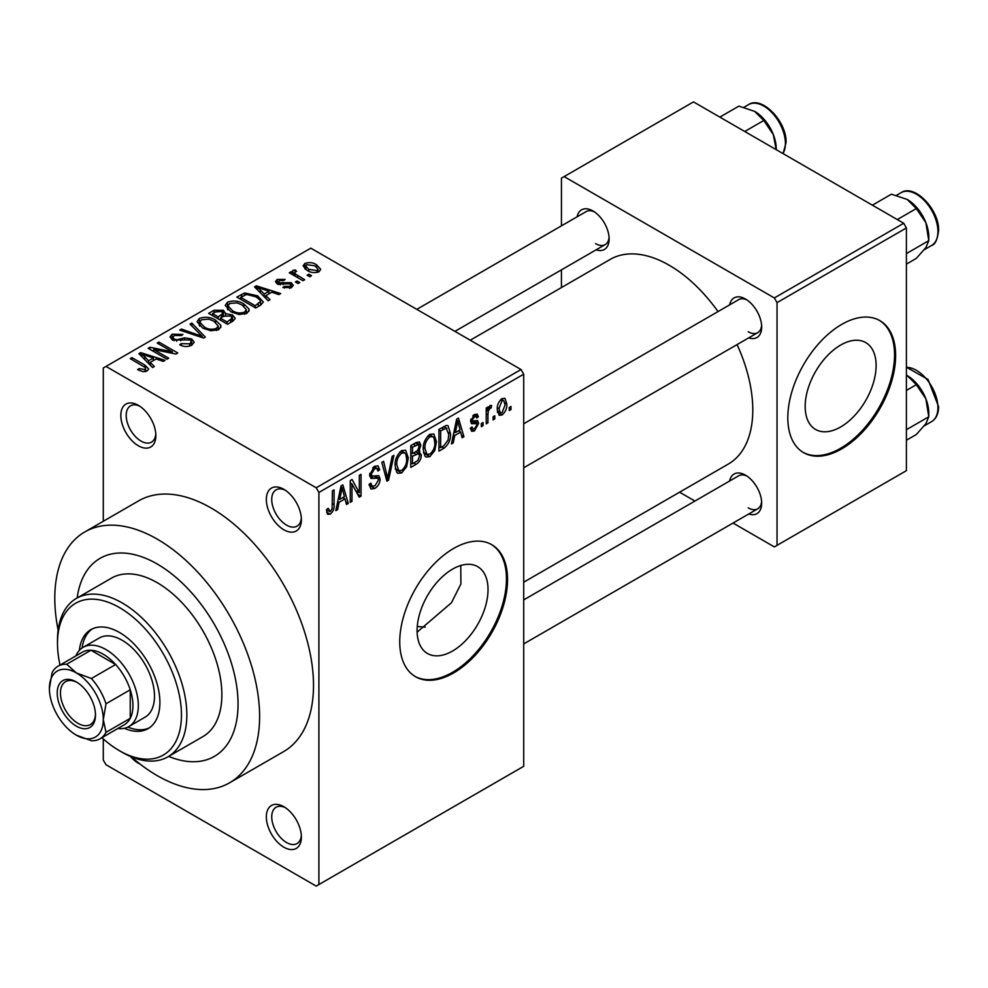 <?xml version="1.0" encoding="UTF-8"?>
<svg xmlns="http://www.w3.org/2000/svg" width="988" height="988" viewBox="0 0 988 988"><rect width="100%" height="100%" fill="white"/><g stroke="black" fill="none" stroke-linecap="round" stroke-linejoin="round"><path stroke-width="1.48" d="M283.865 529.778A24.774 14.301 60 0 1 266.34 499.446A24.774 14.301 60 0 1 283.865 489.332L283.865 489.332A24.774 14.301 60 0 1 301.377 519.676A24.774 14.301 60 0 1 283.865 529.778M285.26 490.209A20.958 12.103 -120 0 0 276.072 489.85A20.958 12.103 -120 0 0 272.861 506.646A20.958 12.103 -120 0 0 286.557 525.122A20.958 12.103 -120 0 0 297.042 526.159A20.958 12.103 -120 0 0 301.328 518.021M283.865 847.198A24.774 14.301 60 0 1 266.34 816.854A24.774 14.301 60 0 1 283.865 806.739L283.865 806.739A24.774 14.301 60 0 1 301.377 837.083A24.774 14.301 60 0 1 283.865 847.198M285.26 807.616A20.958 12.103 -120 0 0 276.072 807.258A20.958 12.103 -120 0 0 272.861 824.054A20.958 12.103 -120 0 0 286.557 842.529A20.958 12.103 -120 0 0 297.042 843.567A20.958 12.103 -120 0 0 301.328 835.428M140.111 764.095A24.774 14.301 60 0 1 138.332 763.181A24.774 14.301 60 0 1 130.441 756.45M138.332 445.761A24.774 14.301 60 0 1 120.82 415.417A24.774 14.301 60 0 1 138.332 405.315L138.332 405.315A24.774 14.301 60 0 1 155.857 435.646A24.774 14.301 60 0 1 138.332 445.761M139.74 406.179A20.958 12.103 -120 0 0 130.552 405.821A20.958 12.103 -120 0 0 127.341 422.629A20.958 12.103 -120 0 0 141.025 441.093A20.958 12.103 -120 0 0 151.51 442.13A20.958 12.103 -120 0 0 155.795 433.991M452.566 651.018A50.153 28.961 120 0 0 485.33 606.83A50.153 28.961 120 0 0 477.649 566.63A50.153 28.961 120 0 0 452.566 569.125A50.153 28.961 120 0 0 419.801 613.313A50.153 28.961 120 0 0 427.483 653.513A50.153 28.961 120 0 0 452.566 651.018M417.134 632.135L451.405 602.804L460.902 583.982L460.779 565.494M453.64 672.927A76.224 44.003 120 0 0 503.435 605.755A76.224 44.003 120 0 0 491.752 544.684A76.224 44.003 120 0 0 453.64 548.451A76.224 44.003 120 0 0 403.845 615.623A76.224 44.003 120 0 0 415.528 676.706A76.224 44.003 120 0 0 453.64 672.927M414.997 676.385A76.224 44.003 120 0 0 452.566 672.309A76.224 44.003 120 0 0 502.213 605.632A76.224 44.003 120 0 0 491.209 544.376M729.663 304.86A22.872 13.202 60 0 1 745.508 299.043L745.508 299.043A22.872 13.202 60 0 1 761.674 327.053A22.872 13.202 60 0 1 748.719 337.859M746.916 299.92A19.056 11.004 -120 0 0 738.678 299.648L523.714 423.766M577.128 216.792A22.872 13.202 60 0 1 592.973 210.975L592.973 210.975A22.872 13.202 60 0 1 609.139 238.985A22.872 13.202 60 0 1 596.184 249.803M594.381 211.864A19.056 11.004 -120 0 0 586.143 211.593L416.8 309.355M729.663 480.995A22.872 13.202 60 0 1 745.508 475.179L745.508 475.179A22.872 13.202 60 0 1 761.674 503.176A22.872 13.202 60 0 1 748.719 513.995M746.916 476.055A19.056 11.004 -120 0 0 738.678 475.784L523.714 599.889M157.203 564.012A114.336 66.011 -120 0 0 100.035 558.356A114.336 66.011 -120 0 0 77.163 597.962A114.336 66.011 -120 0 1 100.035 558.356L100.035 558.356A114.336 66.011 -120 0 1 157.203 564.012A114.336 66.011 -120 0 1 231.896 664.776A114.336 66.011 -120 0 1 214.371 756.388A114.336 66.011 -120 0 0 231.896 664.776A114.336 66.011 -120 0 0 157.203 564.012M131.268 756.796A144.828 83.622 -120 0 0 157.203 775.629A144.828 83.622 -120 0 0 229.611 782.792A144.828 83.622 -120 0 0 251.817 666.739A144.828 83.622 -120 0 0 157.203 539.115A144.828 83.622 -120 0 0 84.783 531.952A144.828 83.622 -120 0 0 58.131 630.122M229.611 782.792L283.507 751.683A144.828 83.622 -120 0 0 305.712 635.63A144.828 83.622 -120 0 0 211.099 508.005A144.828 83.622 -120 0 0 138.691 500.83L84.783 531.952M523.714 582.191L728.317 464.064A118.152 68.209 -120 0 0 737.073 344.59M718.017 311.578A118.152 68.209 -120 0 0 669.246 265.278A118.152 68.209 -120 0 0 610.164 259.424L470.251 340.205M840.64 426.977A50.153 28.961 120 0 0 873.404 382.776A50.153 28.961 120 0 0 865.723 342.577A50.153 28.961 120 0 0 840.64 345.071A50.153 28.961 120 0 0 807.875 389.26A50.153 28.961 120 0 0 815.569 429.459A50.153 28.961 120 0 0 840.64 426.977M841.714 448.873A76.224 44.003 120 0 0 891.522 381.714A76.224 44.003 120 0 0 879.826 320.631A76.224 44.003 120 0 0 841.714 324.397A76.224 44.003 120 0 0 791.919 391.569A76.224 44.003 120 0 0 803.602 452.652A76.224 44.003 120 0 0 841.714 448.873M803.071 452.331A76.224 44.003 120 0 0 840.64 448.256A76.224 44.003 120 0 0 890.287 381.578A76.224 44.003 120 0 0 879.295 320.322M494.803 415.775L494.803 418.887L493.086 419.875L493.086 416.763L494.803 415.775M487.949 414.639L487.949 422.852L486.232 423.84L486.232 407.995L487.949 407.007L487.949 409.538L489.986 405.549L491.616 405.451L491.135 407.995L489.887 408.427L488.27 411.218L487.949 414.639L486.232 413.651M483.046 422.568L483.046 425.68L481.329 426.668L481.329 423.556L483.046 422.568M478.637 423.383L474.487 430.904L471.696 431.311L470.3 428.224L472.017 426.952L472.832 428.817L474.611 428.57L476.92 424.778L476.475 423.593L471.548 423.753L470.547 421.283L474.413 414.54L477.266 414.133L478.39 416.763L476.673 418.035L476.006 416.516L474.475 416.763L472.264 419.974L472.82 420.962L477.636 420.592L478.637 423.383L474.228 420.839M470.856 419.159L472.82 420.962M454.715 435.523L453.245 442.883L451.442 443.921L456.654 419.134L458.457 418.085L463.94 436.708L462.137 437.746L460.655 432.102L454.715 435.523L453.369 434.745M429.879 456.654L426.026 457.024L424.951 456.086L423.259 449.589C422.889 443.624 425.099 438.524 429.891 434.3L433.818 433.954L436.498 441.685L434.794 450.491L429.879 456.654L423.593 453.023M401.708 472.919L397.843 473.289L396.781 472.35L395.089 465.854C394.718 459.889 396.929 454.801 401.721 450.565L405.648 450.219L408.316 457.95L406.611 466.756L401.708 472.919L395.422 469.288M330.202 514.205L327.51 514.217L326.497 509.561L328.201 508.289L330.276 511.611L332.129 508.906L332.376 490.888L334.092 489.9L334.092 504.683C334.512 508.4 333.215 511.574 330.202 514.205L326.695 512.179M326.497 510.253L330.276 511.611M316.197 487.776L521.022 369.524L523.714 374.193L523.714 766.293L318.902 884.544L318.902 492.444L316.197 487.776L106 366.412L103.295 367.968L103.295 521.256M523.714 374.193L318.902 492.444M339.082 502.287L337.6 509.647L335.796 510.685L341.021 485.886L342.824 484.849L348.295 503.472L346.504 504.51L345.01 498.866L339.082 502.287L337.735 501.509M351.975 483.922L351.975 501.348L350.258 502.349L350.258 480.563L352.086 479.501L359.323 492.79L359.323 475.327L361.04 474.339L361.04 496.124L359.2 497.186L351.975 483.922L350.258 482.934M369.611 474.759L371.871 476.068L378.836 475.673L380.145 479.057C379.96 483.107 378.169 486.244 374.798 488.455L370.92 488.974L369.117 484.379L370.833 483.107L372.068 486.145L374.958 485.824L378.429 480.082L377.651 478.155L370.982 478.439L369.611 475.067L374.489 466.287L378.071 465.805L379.651 469.806L377.935 471.078L376.91 468.423L374.551 468.794L371.327 474.154L371.994 476.142L369.611 474.771M393.94 455.332L388.556 480.23L386.888 481.193L381.8 462.347L383.579 461.322L387.617 478.229L392.15 456.37L393.94 455.332M417.801 450.269L421.308 454.925C421.271 459.037 419.53 462.174 416.084 464.335L410.773 467.41L410.773 445.625L416.096 442.55L419.418 441.92L420.814 445.304L418.961 450.936L419.949 451.158M450.454 433.485C450.911 439.413 448.75 444.341 443.97 448.231L438.944 451.133L438.944 429.36L446.465 425.42L448.033 425.692L450.454 433.485L448.663 432.448M506.807 403.87C507.14 408.217 505.547 411.934 502.028 414.997L499.15 415.281L497.26 409.551C496.964 405.253 498.557 401.597 502.028 398.596L504.954 398.325L506.807 403.87L504.917 402.783M510.969 406.439L510.969 409.551L509.265 410.539L509.265 407.426L510.969 406.439M103.295 738.913L103.295 760.068L106 764.737L316.197 886.1L318.902 884.544M311.541 275.738L309.837 276.739L307.132 275.183L308.849 274.182L311.541 275.738M299.784 282.531L298.067 283.519L295.375 281.963L297.092 280.975L299.784 282.531M269.983 299.735L268.18 300.784L254.534 286.878L256.337 285.828L280.678 293.56L278.888 294.597L271.762 292.201L265.834 295.634L269.983 299.735M238.985 314.505L230.822 311.739L225.239 305.416L227.524 302.192C233.452 300.191 238.886 300.784 243.826 303.971L248.902 308.874L249.149 310.17L246.864 313.369L238.985 314.505M210.815 330.77L202.651 328.016L197.057 321.68L199.354 318.457C205.282 316.456 210.716 317.049 215.656 320.236L220.719 325.138L220.966 326.435L218.694 329.634L210.815 330.77M191.783 345.17C187.683 347.072 183.657 346.949 179.742 344.775L181.212 343.639L189.733 343.812L191.4 341.774L189.98 339.934L172.406 339.971L169.998 336.908L172.122 334.166L182.928 334.438L181.459 335.574L174.382 335.414L172.838 337.266L174.197 339.02L176.654 339.823L184.571 337.834L191.66 338.921L194.167 342.181L191.783 345.17M154.338 366.499L152.547 367.548L138.9 353.642L140.704 352.593L165.033 360.324L163.242 361.361L156.129 358.965L150.188 362.398L154.338 366.499M521.022 369.524L310.812 248.161L106 366.412M143.174 371.698L137.604 369.66L139.073 368.536L145.063 369.598L145.483 367.709L130.243 358.632L131.96 357.644L144.767 365.029L148.706 368.932L147.187 370.92L143.174 371.698M145.841 371.5L145.483 367.709M168.713 358.212L166.997 359.2L148.138 348.307L149.966 347.245L172.32 351.802L157.203 343.071L158.907 342.083L177.778 352.975L175.938 354.037L153.622 349.493L168.713 358.212M205.306 337.081L203.627 338.057L179.68 330.091L181.459 329.066L202.157 336.352L190.029 324.113L191.82 323.076L205.306 337.081M232.822 321.186L227.512 324.262L208.653 313.369L213.976 310.294L223.436 310.306L225.536 313.665L232.513 314.974L235.317 318.383L232.822 321.186M225.622 313.11L225.536 315.382M260.709 305.094L255.682 307.997L236.824 297.104L244.691 292.967L257.67 295.844L263.339 301.97L260.709 305.094M291.472 287.619L282.877 287.483L284.346 286.347L289.632 286.409L290.744 285.075L289.817 283.852L277.245 283.939L275.442 281.617L277.196 279.456L285.087 279.419L283.618 280.555L279.209 280.543L278.678 282.79L291.188 282.654L293.288 285.297L291.472 287.619M278.011 284.322L278.011 281.901L278.678 284.569M304.687 279.703L302.97 280.691L289.249 272.774L290.966 271.786L293.152 273.046L292.769 270.465L295.128 269.946L296.598 271.354L295.116 271.935L295.091 273.8L304.687 279.703M292.213 271.28L292.769 270.465L292.769 272.527M295.128 269.946L295.091 276.146M319.025 271.712C314.678 273.207 310.714 272.762 307.132 270.366L303.094 265.896L304.81 263.512C309.083 262.018 312.998 262.438 316.555 264.772L320.742 269.316L319.025 271.712M903.699 223.263L906.404 227.932L777.037 302.624L774.345 297.956L903.699 223.263L693.502 101.9L561.443 178.149L561.443 225.844M561.443 269.86L561.443 287.557M777.037 302.624L777.037 545.351L774.345 546.907L733.034 523.047M694.922 501.052L679.596 492.197M777.037 545.351L906.404 470.659L906.404 227.932M774.345 297.956L564.136 176.593M748.2 331.721A19.056 11.004 -120 0 0 757.734 332.66A19.056 11.004 -120 0 0 761.612 325.385M595.665 243.653A19.056 11.004 -120 0 0 605.199 244.592A19.056 11.004 -120 0 0 609.077 237.318M748.2 507.844A19.056 11.004 -120 0 0 757.734 508.795A19.056 11.004 -120 0 0 761.612 501.521M168.627 756.388A114.336 66.011 -120 0 0 214.371 756.388A114.336 66.011 -120 0 1 168.627 756.388M417.282 626.318A114.336 66.011 -120 0 0 425.235 627.108M139.073 370.438L139.073 368.536M145.063 371.673L145.063 369.598M131.96 359.62L131.96 357.644M140.704 355.47L140.704 352.593M150.188 365.14L150.188 362.398M144.668 356.693L148.558 360.793L153.338 358.026L141.889 354.173L144.668 356.693L144.668 359.521M148.558 363.485L148.558 360.793M141.889 356.693L141.889 354.173M153.338 360.583L153.338 358.026M149.966 349.357L149.966 347.245M172.32 353.296L172.32 351.802M158.907 344.059L158.907 342.083M153.622 351.469L153.622 349.493M181.212 345.491L181.212 343.639M189.733 346.059L189.733 343.812M172.122 339.798L172.122 334.166M174.197 340.761L174.197 339.02M176.654 341.243L176.654 339.823M184.571 339.625L184.571 337.834M191.66 345.232L191.66 338.921M181.459 330.684L181.459 329.066M202.157 337.563L202.157 336.352M191.82 325.941L191.82 323.076M199.354 325.719L199.354 318.457M215.656 322.335L215.656 320.236M220.719 327.621L220.719 325.138M201.564 319.717L199.835 322.162L204.393 327.04C208.036 329.412 212.062 329.856 216.471 328.374L218.163 325.941L213.877 321.199L208.888 319.149L201.564 319.717M204.393 328.918L204.393 327.04M216.471 330.535L216.471 328.374M213.976 312.838L213.976 310.294M223.436 316.432L223.436 310.306M232.513 321.372L232.513 314.974M212.568 315.629L212.568 313.653L218.2 316.901L223.399 313.048L223.399 316.456M218.2 318.889L218.2 316.901M223.041 316.654L222.028 311.479L215.557 311.924L212.568 313.653M220.41 320.161L220.41 318.173L227.018 322.002L232.476 317.926L232.476 321.396M227.018 323.978L227.018 322.002M232.192 321.557L232.192 318.729L230.809 315.975L223.794 316.222L220.41 318.173M230.661 322.446L230.661 319.902M227.524 309.454L227.524 302.192M243.826 306.07L243.826 303.971M248.902 311.356L248.902 308.874M229.735 303.452L228.006 305.897L232.575 310.775C236.218 313.147 240.245 313.591 244.654 312.097L246.333 309.676L242.048 304.934L237.058 302.884L229.735 303.452M232.575 312.653L232.575 310.775M244.654 314.27L244.654 312.097M244.691 295.14L244.691 292.967M257.67 297.919L257.67 295.844M240.739 297.388L255.2 305.724L260.536 301.451L259.844 299.87L255.929 296.82L246.605 294.436L240.739 297.388L240.739 299.364M255.2 307.713L255.2 305.724M258.288 306.49L258.288 303.946M256.337 288.718L256.337 285.828M265.834 298.376L265.834 295.634M260.313 289.929L264.204 294.029L268.971 291.275L257.535 287.409L260.313 289.929L260.313 292.757M264.204 296.721L264.204 294.029M257.535 289.929L257.535 287.409M268.971 293.819L268.971 291.275M284.346 288.051L284.346 286.347M289.632 288.373L289.632 286.409M277.196 283.914L277.196 279.456M280.357 284.877L280.357 283.124M291.188 287.767L291.188 282.654M297.092 282.951L297.092 280.975M290.966 273.762L290.966 271.786M293.152 275.022L293.152 273.046M297.573 277.579L297.573 275.603M308.849 276.171L308.849 274.182M304.81 268.773L304.81 263.512M316.555 266.884L316.555 264.772M306.725 264.661L305.774 266.044L308.849 269.378L317.111 270.551L318.037 269.144L314.974 265.834L306.725 264.661M308.849 271.255L308.849 269.378M317.111 272.453L317.111 270.551M336.192 508.832L337.6 509.647M345.862 502.065L348.295 503.472M342.811 497.594L345.01 498.866M341.255 492.148L339.662 499.409L344.429 496.655L342.046 487.566L341.255 492.148L339.872 491.345M338.341 498.644L339.662 499.409M340.811 486.849L342.046 487.566M350.258 500.36L351.975 501.348M355.643 490.666L359.323 492.79M357.508 494.086L361.04 496.124M369.166 485.194L374.798 488.455M374.032 466.571L379.651 469.806M372.637 467.695L374.551 468.794M369.771 473.252L371.327 474.154M374.711 475.92L380.145 479.057M386.259 478.908L388.556 480.23M385.802 477.179L387.617 478.229M406.5 456.901L408.316 457.95M405.278 465.978L406.611 466.756M401.733 453.109C398.053 456.394 396.41 460.322 396.806 464.903L398.794 470.621L401.696 470.387C405.278 467.176 406.92 463.347 406.611 458.877L405.883 454.369L404.672 452.887L401.733 453.109L399.844 452.01M395.151 463.94L396.806 464.903M416.072 442.562L420.814 445.304M415.825 451.763L421.308 454.925M412.49 447.181L412.49 453.69L417.504 450.577L419.097 446.65L418.332 444.563L412.49 447.181L410.773 446.193M410.773 452.689L412.49 453.69M412.49 456.234L412.49 463.866L417.899 460.47L419.591 455.937L418.69 453.578L412.49 456.234L410.773 455.246M410.773 462.878L412.49 463.866M413.663 452.998L415.874 454.282M434.671 440.636L436.498 441.685M433.448 449.713L434.794 450.491M429.904 436.844C426.236 440.129 424.593 444.057 424.976 448.626L426.964 454.356L429.866 454.11C433.46 450.911 435.091 447.07 434.782 442.612L434.053 438.104L432.855 436.622L429.904 436.844L428.014 435.745M423.321 447.675L424.976 448.626M441.772 446.959L443.97 448.231M440.66 430.916L440.66 447.601L443.748 445.823L448.058 440.154L448.75 434.436L446.144 428.175L440.66 430.916L438.944 429.916M438.944 446.613L440.66 447.601M441.488 427.89L443.698 429.163M443.563 426.693L446.971 428.397L443.797 426.557M451.825 442.068L453.245 442.883M461.495 435.3L463.94 436.708M458.444 430.83L460.655 432.102M456.901 425.383L455.295 432.645L460.075 429.891L457.691 420.802L456.901 425.383L455.505 424.581M453.974 431.88L455.295 432.645M456.456 420.085L457.691 420.802M470.35 428.508L474.487 430.904M470.621 420.209L476.475 423.593M474.475 414.503L478.39 416.763M472.795 415.787L474.475 416.763M481.329 424.692L483.046 425.68M486.232 421.864L487.949 422.852M486.232 408.55L487.949 409.538M488.937 406.735L491.135 407.995M488.541 407.649L489.887 408.427M486.232 410.045L488.27 411.218M493.086 417.899L494.803 418.887M497.47 412.367L502.028 414.997M501.99 400.881L498.965 408.55L500.299 412.873L502.077 412.712L505.09 405.018L503.794 400.745L500.36 399.942M497.335 407.612L498.965 408.55M509.265 408.563L510.969 409.551M124.303 728.292A57.168 33.012 -120 0 0 148.052 728.662A57.168 33.012 -120 0 0 156.82 682.856A57.168 33.012 -120 0 0 119.474 632.481A57.168 33.012 -120 0 0 90.884 629.64A57.168 33.012 -120 0 0 79.336 650.4M127.823 727.082A57.168 33.012 -120 0 0 149.373 727.835M101.937 737.69A87.66 50.61 -120 0 0 119.474 750.732A87.66 50.61 -120 0 0 181.459 714.942A87.66 50.61 -120 0 0 119.474 607.583A87.66 50.61 -120 0 0 57.489 643.373A87.66 50.61 -120 0 0 60.021 665.072M122.166 752.288L119.474 750.732L122.166 752.288A91.464 52.809 60 0 0 167.898 756.82L202.935 736.591A91.464 52.809 -120 0 0 216.952 663.294A91.464 52.809 -120 0 0 157.203 582.685A91.464 52.809 -120 0 0 111.459 578.153L76.434 598.382A91.464 52.809 60 0 1 122.166 602.915A91.464 52.809 60 0 1 181.916 683.523A91.464 52.809 60 0 1 167.898 756.82M57.489 643.373L57.489 640.261A91.464 52.809 60 0 1 76.434 598.382M75.891 655.909A45.732 26.404 60 0 1 83.128 647.325L99.294 637.989A45.732 26.404 60 0 1 122.166 640.261A45.732 26.404 60 0 1 152.041 680.559A45.732 26.404 60 0 1 145.026 717.202L128.86 726.538A45.732 26.404 60 0 1 117.819 728.514M92.267 628.924A57.168 33.012 -120 0 0 82.14 647.943M897.289 219.558L916.321 208.567L925.88 222.683A30.492 17.611 -120 0 1 928.769 236.811L928.769 240.664L925.88 247.593L916.321 258.374L906.404 264.105M906.404 253.583L928.769 240.664L925.88 222.683A30.492 17.611 -120 0 0 907.206 199.453L916.321 208.567M872.379 205.183L891.423 194.191L907.206 199.453M57.218 693.008A27.059 15.623 60 0 1 76.348 681.955A27.059 15.623 60 0 1 95.478 715.102A27.059 15.623 60 0 1 76.348 726.143A27.059 15.623 60 0 1 57.218 693.008M77.175 682.449A24.774 14.301 -120 0 0 65.579 681.658A24.774 14.301 -120 0 0 60.453 693.008A24.774 14.301 -120 0 0 71.26 717.93A24.774 14.301 -120 0 0 90.353 724.575A24.774 14.301 -120 0 0 95.466 714.126M83.128 647.325A45.732 26.404 60 0 1 118.375 659.576A45.732 26.404 60 0 1 138.332 705.605A45.732 26.404 60 0 1 128.86 726.538M100.01 738.802L124.266 724.797A41.928 24.206 -120 0 0 130.243 718.313A41.928 24.206 -120 0 0 132.948 705.605A41.928 24.206 -120 0 0 130.243 689.785A41.928 24.206 -120 0 0 115.645 664.504L90.945 650.24A41.928 24.206 -120 0 0 82.337 652.179L58.082 666.184A41.928 24.206 60 0 1 66.69 664.245L76.348 672.927L91.39 678.509A41.928 24.206 60 0 1 106 703.789L103.295 719.61L106 732.318A41.928 24.206 60 0 1 100.01 738.802A41.928 24.206 60 0 1 91.39 740.741L76.348 735.171A38.112 22.008 -120 0 0 103.295 719.61A38.112 22.008 -120 0 0 76.348 672.927A38.112 22.008 -120 0 0 49.4 688.488L52.092 672.667A41.928 24.206 60 0 1 58.082 666.184M91.39 678.509L115.645 664.504A41.928 24.206 -120 0 0 90.945 650.24L66.69 664.245M106 732.318L130.243 718.313L130.243 689.785L106 703.789M49.4 688.488A38.112 22.008 -120 0 0 76.348 735.171M906.404 440.24L916.321 434.51L925.88 423.729L928.769 416.788L906.404 429.706M925.88 398.819L928.769 416.788L928.769 412.935A30.492 17.611 -120 0 0 925.88 398.819A30.492 17.611 -120 0 0 907.206 375.588L916.321 384.703L925.88 398.819M906.404 390.433L916.321 384.703M906.404 375.144L907.206 375.588M744.754 131.49L763.786 120.499L773.345 134.627A30.492 17.611 -120 0 1 776.235 148.743L776.235 149.67M719.844 117.115L738.888 106.124L754.671 111.385A30.492 17.611 -120 0 1 773.345 134.627L776.185 149.645M754.671 111.385L763.786 120.499M144.767 367.104L144.767 365.029M180.619 340.774L180.619 338.983M198.502 336.352L198.502 335.031M221.423 317.593L221.423 315.048M241.628 296.869L241.628 294.325M283.099 284.606L283.099 282.445M332.376 503.695L334.092 504.683M369.648 475.821L374.156 478.427M384.95 474.03L386.938 475.179M413.873 463.063L416.084 464.335M413.268 444.18L415.466 445.452M470.547 421.246L474.796 423.691M901.13 192.66C914.431 183.509 939.44 209.74 938.6 230.575C937.414 239.751 935.08 244.715 931.61 245.469A30.492 17.599 -120 0 0 937.933 231.513A30.492 17.599 -120 0 0 924.62 200.836A30.492 17.599 -120 0 0 901.13 192.66L896.511 195.328M906.404 367.203L928.028 379.454L938.6 406.71C938.526 413.811 936.192 418.776 931.61 421.604A30.492 17.599 -120 0 0 937.933 407.649A30.492 17.599 -120 0 0 906.404 367.375M782.953 153.548A30.492 17.599 -120 0 0 785.398 143.445A30.492 17.599 -120 0 0 772.085 112.768A30.492 17.599 -120 0 0 748.595 104.592L743.976 107.26M191.4 341.774L191.4 345.38M172.838 337.266L172.838 340.205M199.835 322.162L199.835 326.114M218.163 325.941L218.163 329.918M228.006 305.897L228.006 309.849M246.333 309.676L246.333 313.641M260.536 301.451L260.536 305.193M290.744 285.075L290.744 287.99M294.548 272.787L294.548 275.837M305.774 266.044L305.774 269.514M318.037 269.144L318.037 272.169M372.068 486.145L369.129 484.441M377.651 478.155L374.069 476.08M376.91 468.423L373.872 466.669M404.672 452.887L401.202 450.886M398.794 470.621L395.286 468.608M418.332 444.563L415.466 442.908M418.69 453.578L415.689 451.837M432.855 436.622L429.385 434.621M426.964 454.356L423.469 452.343M472.832 428.817L470.967 427.742M476.006 416.516L473.561 415.108M503.794 400.745L501.138 399.201M500.299 412.873L497.31 411.144M931.61 245.469L924.286 249.705M523.714 467.769L757.734 332.66M757.734 508.795L523.714 643.904M605.199 244.592L454.912 331.363M931.61 421.604L924.286 425.828M783.089 153.634L786.065 142.519C786.905 121.672 761.896 95.441 748.595 104.592"/></g></svg>
